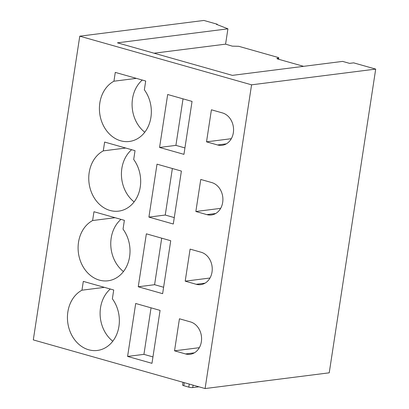 <?xml version="1.0" encoding="UTF-8"?>
<svg xmlns="http://www.w3.org/2000/svg" width="409" height="409" viewBox="0 0 409 409"><rect width="100%" height="100%" fill="white"/><g stroke="black" fill="none" stroke-linecap="round" stroke-linejoin="round"><path stroke-width="0.61" d="M217.256 24.228L216.438 24.335L227.925 28.824L117.429 42.827L232.348 75.363L342.599 61.396L349.567 63.369L353.647 62.853L375.702 69.095L329.23 372.819L205.093 388.55L33.298 339.905L79.77 36.181L203.907 20.45L217.256 24.228L217.194 24.627M227.925 28.824L225.579 44.152L154.096 53.206M278.284 58.17L277.466 58.272A2.868 0.542 8.7 0 0 276.949 58.497A2.868 0.542 8.7 0 0 278.156 59.136L278.284 58.17A2.868 0.542 8.7 0 0 278.8 57.945A2.868 0.542 8.7 0 0 277.593 57.306L238.708 46.294L232.302 46.156L225.579 44.152M278.156 59.136L303.59 66.34M375.702 69.095L251.571 84.827L205.093 388.55M251.571 84.827L79.77 36.181M185.558 353.949A16.503 13.523 -97.2 0 0 190.088 354.301A16.503 13.523 -97.2 0 0 201.581 338.979A16.503 13.523 -97.2 0 0 190.466 321.903L179.439 318.78L174.531 350.825L185.558 353.949L194.382 352.829M160.072 310.39L151.969 363.33L127.593 356.428L135.696 303.488L160.072 310.39M88.707 349.782A31.575 25.864 -97.2 0 0 97.362 350.452A31.575 25.864 -97.2 0 0 117.935 330.896A31.575 25.864 -97.2 0 0 112.373 298.81L113.717 289.996L83.308 281.387L81.958 290.196A31.575 25.864 -97.2 0 0 67.674 321.873A31.575 25.864 -97.2 0 0 88.707 349.782M196.218 284.286A16.503 13.523 -97.2 0 0 200.747 284.638A16.503 13.523 -97.2 0 0 212.24 269.316A16.503 13.523 -97.2 0 0 201.126 252.241L190.098 249.117L185.195 281.162L196.218 284.286L205.042 283.166M170.732 240.727L162.629 293.672L138.252 286.77L146.356 233.825L170.732 240.727M99.367 280.119A31.575 25.864 -97.2 0 0 108.027 280.789A31.575 25.864 -97.2 0 0 128.595 261.239A31.575 25.864 -97.2 0 0 123.032 229.147L124.377 220.333L93.968 211.724L92.618 220.538A31.575 25.864 -97.2 0 0 78.334 252.21A31.575 25.864 -97.2 0 0 99.367 280.119M206.882 214.623A16.503 13.523 -97.2 0 0 211.407 214.976A16.503 13.523 -97.2 0 0 222.905 199.658A16.503 13.523 -97.2 0 0 211.785 182.578L200.758 179.459L195.855 211.499L206.882 214.623L215.701 213.508M181.392 171.064L173.288 224.009L148.912 217.107L157.015 164.162L181.392 171.064M110.026 210.456A31.575 25.864 -97.2 0 0 118.687 211.131A31.575 25.864 -97.2 0 0 139.254 191.576A31.575 25.864 -97.2 0 0 133.692 159.484L135.036 150.67L104.627 142.061L103.278 150.875A31.575 25.864 -97.2 0 0 88.993 182.547A31.575 25.864 -97.2 0 0 110.026 210.456M217.542 144.96A16.503 13.523 -97.2 0 0 222.067 145.313A16.503 13.523 -97.2 0 0 233.565 129.996A16.503 13.523 -97.2 0 0 222.445 112.92L211.417 109.796L206.514 141.841L217.542 144.96L226.361 143.845M192.051 101.406L183.948 154.346L159.571 147.444L167.675 94.499L192.051 101.406M120.686 140.793A31.575 25.864 -97.2 0 0 129.346 141.468A31.575 25.864 -97.2 0 0 149.914 121.913A31.575 25.864 -97.2 0 0 144.351 89.822L145.696 81.013L115.287 72.398L113.937 81.212A31.575 25.864 -97.2 0 0 99.653 112.889A31.575 25.864 -97.2 0 0 120.686 140.793M184.275 382.655L183.805 385.718A2.873 0.542 -171.3 0 1 182.598 385.074L183.022 382.303M183.805 385.718L188.794 387.129A2.873 0.542 -171.3 0 0 192.751 387.579L198.907 386.802M199.331 347.681L174.531 350.825M152.951 356.914L143.927 354.363L127.593 356.428M143.927 354.363L151.049 307.834M110.307 289.03A31.575 25.864 -97.2 0 0 112.792 341.218M104.392 287.353L81.958 290.196M209.991 278.023L185.195 281.162M163.61 287.256L154.587 284.7L138.252 286.77M154.587 284.7L161.708 238.171M120.967 219.367A31.575 25.864 -97.2 0 0 123.452 271.556M115.052 217.695L92.618 220.538M220.65 208.36L195.855 211.499M174.27 217.593L165.246 215.037L148.912 217.107M165.246 215.037L172.368 168.513M131.632 149.709A31.575 25.864 -97.2 0 0 134.111 201.893M125.711 148.032L103.278 150.875M231.31 138.697L206.514 141.841M184.929 147.93L175.906 145.374L159.571 147.444M175.906 145.374L183.028 98.85M142.291 80.046A31.575 25.864 -97.2 0 0 144.771 132.23M136.371 78.37L113.937 81.212M277.466 58.272L277.374 58.865M189.265 384.066L188.794 387.129M193.12 385.16L192.751 387.579M278.595 59.264L278.8 57.945"/></g></svg>

